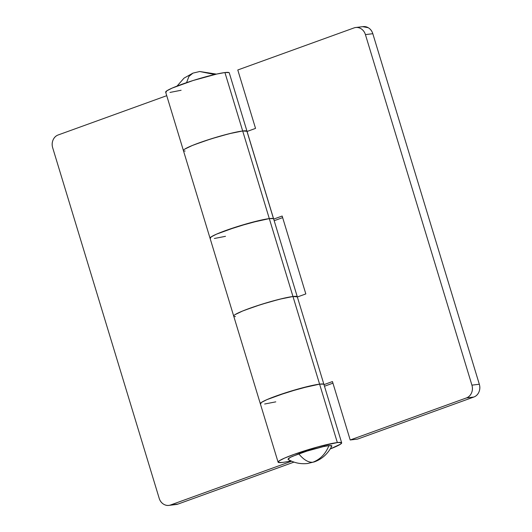 <?xml version="1.0" encoding="UTF-8"?>
<svg xmlns="http://www.w3.org/2000/svg" width="532" height="532" viewBox="0 0 532 532"><rect width="100%" height="100%" fill="white"/><g stroke="black" fill="none" stroke-linecap="round" stroke-linejoin="round"><path stroke-width="0.8" d="M214.669 74.52L199.726 71.507L214.669 74.52M177.043 86.084L184.025 78.138L192.923 73.13L188.92 76.442L186.559 82.646L188.92 76.442L192.923 73.13L199.726 71.507L216.424 74.121M288.058 459.375L288.583 458.325L292.347 456.383L306.904 451.116L323.197 446.661L328.896 445.623C325.664 453.816 320.311 459.355 312.836 462.242L307.609 463.492L312.836 462.242C320.311 459.355 325.664 453.816 328.896 445.623C324.254 445.982 307.689 450.511 298.778 453.856C303.706 459.814 308.394 462.607 312.836 462.242C308.394 462.607 303.706 459.814 298.778 453.856L290.359 457.307L288.005 459.349C294.11 462.9 300.647 464.283 307.609 463.492L314.412 461.869C322.086 459.056 327.898 453.776 331.862 446.029L328.896 445.623L331.695 445.63L331.835 446.075M324.44 446.395L324.094 445.251M233.721 316.134A33.23 3.185 -16.9 0 1 256.61 305.927A33.23 3.185 -16.9 0 1 292.972 296.51L269.305 218.612A33.23 3.185 163.1 0 0 232.644 228.128A33.23 3.185 163.1 0 0 210.08 238.296M323.928 384.463A33.23 3.185 163.1 0 0 319.599 384.144L337.348 442.564L317.963 446.853L293.844 454.454L284.553 458.105L279.12 460.912L278.362 462.434L282.406 462.441A33.23 3.185 163.1 0 0 290.911 460.878A33.23 3.185 -16.9 0 1 282.406 462.441A33.23 3.185 -16.9 0 1 278.123 462.248A33.23 3.185 -16.9 0 1 300.686 452.08A33.23 3.185 -16.9 0 1 337.348 442.564L319.599 384.144A33.23 3.185 163.1 0 0 282.938 393.66A33.23 3.185 163.1 0 0 260.374 403.821M183.427 150.603A33.23 3.185 -16.9 0 1 206.316 140.395A33.23 3.185 -16.9 0 1 242.678 130.978L224.93 72.552A33.23 3.185 163.1 0 0 188.268 82.074A33.23 3.185 163.1 0 0 165.705 92.236M229.259 72.877A33.23 3.185 163.1 0 0 224.93 72.552L242.678 130.978A33.23 3.185 -16.9 0 1 247.008 131.298L242.678 130.978A33.23 3.185 163.1 0 0 205.711 140.594A33.23 3.185 163.1 0 0 183.5 150.716M337.348 442.564A33.23 3.185 -16.9 0 1 341.677 442.883A33.23 3.185 -16.9 0 1 330.292 448.915L340.64 444.1L341.391 442.577L337.348 442.564M176.145 504.502A10.221 8.938 -96.9 0 0 177.994 504.077L170.592 504.974L291.609 461.191L170.592 504.974A10.221 8.938 83.1 0 1 168.744 505.4A10.221 8.938 83.1 0 1 159.188 498.298L52.681 147.756L159.188 498.298C159.999 500.984 161.522 502.979 163.75 504.283C165.977 505.586 168.258 505.819 170.592 504.974L177.994 504.077L293.997 462.102L177.994 504.077L175.64 504.562M166.742 95.68L58.181 134.962C55.847 135.806 54.138 137.482 53.067 139.976C51.996 142.476 51.87 145.07 52.681 147.756A10.221 8.938 83.1 0 1 58.181 134.962L166.742 95.68M273.634 218.931A33.23 3.185 163.1 0 0 269.305 218.612L292.972 296.51A33.23 3.185 -16.9 0 1 297.302 296.829M228.973 72.565L224.93 72.552L216.704 74.054L193.163 80.492L172.135 88.099L166.702 90.899L165.944 92.422M169.987 92.435L181.119 90.26M234.113 316.427C233.309 316.154 233.641 315.543 235.117 314.605L242.506 311.067L254.735 306.558L269.225 302.023L282.931 298.425L292.972 296.51L297.308 296.836M323.642 384.151L319.599 384.144L311.373 385.647L287.825 392.077L266.805 399.685L261.365 402.485L260.613 404.007L261.365 402.485L266.805 399.685L276.095 396.027L300.214 388.433L319.599 384.144L292.972 296.51A33.23 3.185 163.1 0 0 256.005 306.126A33.23 3.185 163.1 0 0 233.794 316.247M264.657 404.021L275.789 401.853M273.348 218.619L269.305 218.612L261.079 220.115L237.538 226.546L216.511 234.153L211.078 236.953L210.32 238.476L211.078 236.953L216.511 234.153L225.801 230.496L249.92 222.901L269.305 218.612L242.678 130.978L269.305 218.612A33.23 3.185 -16.9 0 1 273.628 218.891A33.23 3.185 -16.9 0 1 273.628 219.091L247.001 131.457A33.23 3.185 -16.9 0 0 242.678 130.978L232.637 132.894L218.931 136.491L204.441 141.027L192.218 145.535L184.823 149.073C183.347 150.017 183.015 150.623 183.826 150.895M214.363 238.489L225.495 236.321M210.06 238.25A33.23 3.185 -16.9 0 1 232.876 228.048A33.23 3.185 -16.9 0 1 269.305 218.612A33.23 3.185 163.1 0 1 273.628 219.091M260.348 403.781A33.23 3.185 -16.9 0 1 283.17 393.58A33.23 3.185 -16.9 0 1 319.599 384.144A33.23 3.185 -16.9 0 1 323.922 384.423A33.23 3.185 -16.9 0 1 323.915 384.623A33.23 3.185 163.1 0 0 319.599 384.144L292.972 296.51A33.23 3.185 -16.9 0 1 297.295 296.989M363.256 26.6A10.221 8.938 -96.9 0 1 372.812 33.702L365.418 34.607L372.812 33.702L479.319 384.244L471.917 385.141L365.418 34.607A10.221 8.938 83.1 0 0 355.855 27.498A10.221 8.938 83.1 0 0 354.006 27.923L237.784 69.978L255.54 128.398L247.067 131.464L255.54 128.398L237.784 69.978L354.006 27.923C356.34 27.079 358.621 27.312 360.849 28.615C363.077 29.918 364.6 31.913 365.418 34.607L471.917 385.141C472.735 387.828 472.609 390.422 471.532 392.922C470.461 395.422 468.759 397.091 466.424 397.936L350.202 439.984L332.453 381.564L323.981 384.629L332.453 381.564L350.202 439.984L357.604 439.086L473.819 397.038C476.153 396.194 477.862 394.518 478.933 392.024C480.004 389.524 480.13 386.93 479.319 384.244L372.812 33.702C372.001 31.016 370.478 29.021 368.25 27.717L362.704 26.667M297.355 296.996L305.827 293.93L282.16 216.032L273.687 219.098L282.16 216.032L305.827 293.93L297.355 296.996M341.67 442.843L297.295 296.79A33.23 3.185 163.1 0 0 292.972 296.51L279.433 299.263L261.205 304.444L244.421 310.296C239.606 312.191 236.374 313.714 234.738 314.851C233.109 315.995 233.335 316.573 235.43 316.573M297.295 296.79L247.001 131.258A33.23 3.185 163.1 0 0 242.678 130.978L229.146 133.732L210.911 138.912L194.127 144.764C189.312 146.659 186.087 148.182 184.451 149.319C182.815 150.463 183.041 151.041 185.143 151.041M274.18 220.7L282.652 217.635L274.18 220.7M324.467 386.232L332.939 383.166L324.467 386.232M357.604 439.086L473.819 397.038L466.424 397.936L350.202 439.984L357.604 439.086M473.819 397.038A10.221 8.938 -96.9 0 0 479.319 384.244L471.917 385.141A10.221 8.938 83.1 0 1 466.424 397.936L473.819 397.038M278.083 462.162L165.665 92.156M247.001 131.258L229.252 72.831M176.272 504.489L168.87 505.387M363.13 26.613L355.728 27.511"/></g></svg>
